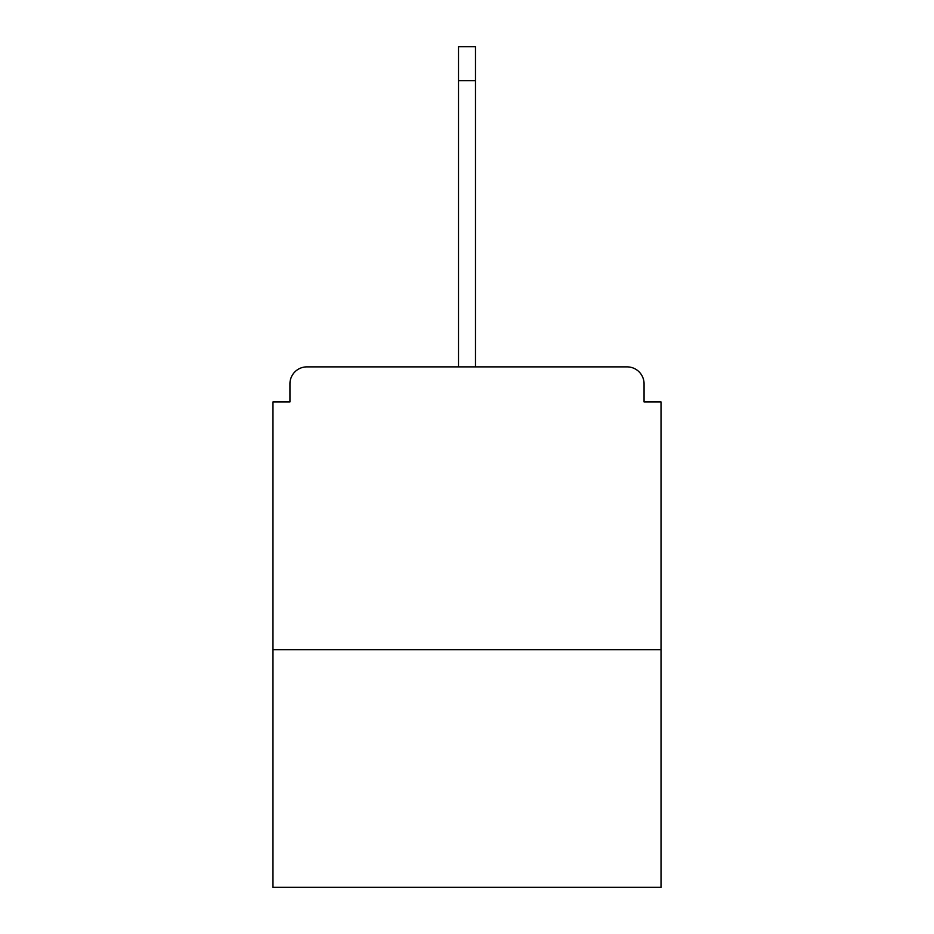 <?xml version="1.0" encoding="UTF-8"?>
<svg xmlns="http://www.w3.org/2000/svg" width="934" height="934" viewBox="0 0 934 934"><rect width="100%" height="100%" fill="white"/><g stroke="black" fill="none" stroke-linecap="round" stroke-linejoin="round"><path stroke-width="1.4" d="M644.063 401.947L644.063 383.851L644.063 401.947L661.027 401.947L661.027 887.3L272.973 887.3L272.973 401.947L289.937 401.947L289.937 383.851L289.937 401.947M661.027 649.714L272.973 649.714M644.063 383.851A16.975 16.975 0 0 0 627.088 366.875L306.912 366.875A16.975 16.975 0 0 0 289.937 383.851M627.088 366.875L539.408 366.875M394.592 366.875L306.912 366.875M458.512 80.639L458.512 46.7L475.488 46.7L475.488 80.639L458.512 80.639L458.512 366.875M475.488 80.639L475.488 366.875"/></g></svg>
